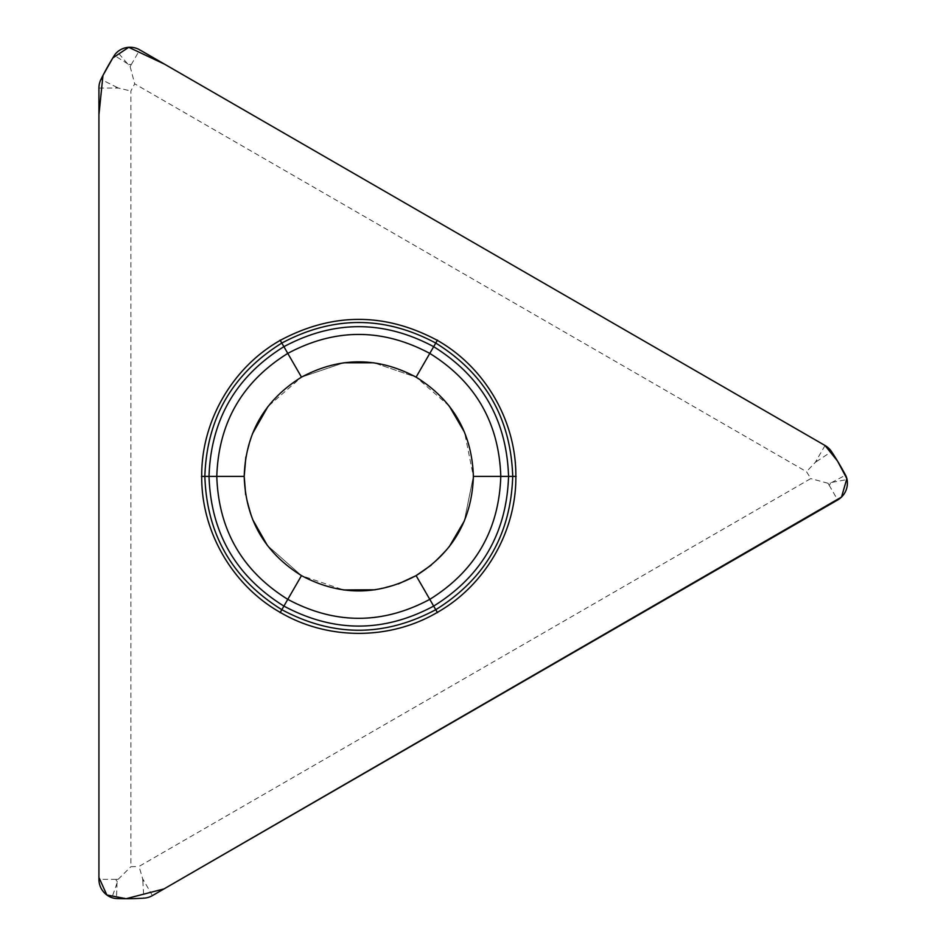 <?xml version="1.0" encoding="UTF-8"?>
<svg xmlns="http://www.w3.org/2000/svg" width="946" height="946" viewBox="0 0 946 946"><rect width="100%" height="100%" fill="white"/><g stroke="black" fill="none" stroke-linecap="round" stroke-linejoin="round"><path stroke-width="0.71" stroke-dasharray="4.73 3.55" d="M128.68 64.766A2.377 2.377 0 0 1 131.222 64.659L130.134 66.539L127.379 63.595L114.348 55.459M127.379 63.595L117.399 51.912M830.304 482.909A2.377 2.377 0 0 1 829.134 485.168L828.046 483.276L831.972 482.365L845.535 475.152M831.972 482.365L847.072 479.563M117.375 881.459A2.377 2.377 0 0 1 116.003 879.319L118.179 879.319L117.02 883.174L116.476 898.523M117.02 883.174L111.888 897.659M449.22 406L416.086 377.147L373.847 362.791L416.086 377.147C377.892 356.748 339.697 356.748 301.502 377.147L343.776 362.779L301.502 377.147L267.99 406.484M245.854 456.989L252.369 433.907M244.198 476.382C245.629 519.661 264.726 552.736 301.49 575.617L267.387 545.475L301.49 575.617L343.658 589.961M252.617 519.484L245.664 494.64L252.617 519.484M398.455 583.883L375.219 589.784M416.086 575.617C452.85 552.736 471.948 519.661 473.378 476.382L464.332 520.986L473.378 476.382L464.569 432.322M449.196 546.776L431.163 565.211L449.196 546.776M152.412 895.602L142.68 878.751L139.015 866.43L810.769 478.593A253.504 253.504 0 0 0 806.477 471.687L134.71 83.839A253.504 253.504 0 0 0 130.879 91.017L130.879 866.702A253.504 253.504 0 0 0 139.015 866.43M828.046 483.276L810.769 478.593M143.863 880.797A2.377 2.377 0 0 1 142.822 881.116L142.68 878.751M118.179 879.319L130.879 866.702M98.928 88.037L118.38 88.037L130.879 91.017M130.134 66.539L134.71 83.839M825.03 445.495L815.31 462.346L806.477 471.687M116.003 879.319L98.928 879.319M116.003 88.037A2.377 2.377 0 0 1 116.263 86.985L100.974 79.358M131.222 64.659L139.772 49.866M816.493 460.3A2.377 2.377 0 0 1 817.285 461.045L831.534 451.609M829.134 485.168L837.671 499.961M142.822 881.116L143.863 898.168M116.263 86.985L118.38 88.037M817.285 461.045L815.31 462.346"/><path stroke-width="1.42" d="M437.324 340.359C384.963 312.393 332.614 312.393 280.252 340.359C232.29 367.474 201.214 421.419 201.723 476.382C201.226 531.475 232.409 585.361 280.252 612.405C327.694 640.336 389.835 640.383 437.324 612.405C485.286 585.29 516.362 531.333 515.854 476.382C516.291 421.254 485.345 367.568 437.324 340.359M98.928 88.037L98.928 879.319A19.452 19.452 0 0 0 111.888 897.659A15.361 15.361 0 0 0 116.476 898.523A285.456 285.456 0 0 0 143.863 898.168A19.452 19.452 0 0 0 152.412 895.602L837.671 499.961A19.452 19.452 0 0 0 847.072 479.563A15.361 15.361 0 0 0 845.535 475.152A285.456 285.456 0 0 0 831.534 451.609A19.452 19.452 0 0 0 825.03 445.495L139.772 49.866A19.452 19.452 0 0 0 117.399 51.912A15.361 15.361 0 0 0 114.348 55.459A285.456 285.456 0 0 0 100.974 79.358A19.452 19.452 0 0 0 98.928 88.037M416.086 575.617L431.163 565.211L416.086 575.617L429.791 599.35C382.456 624.632 335.12 624.632 287.785 599.35L301.49 575.617C339.697 596.015 377.892 596.015 416.086 575.617C377.892 596.015 339.697 596.015 301.49 575.617C264.726 552.736 245.629 519.661 244.198 476.382L216.788 476.382C218.561 422.744 242.223 381.758 287.785 353.402L301.502 377.147C264.726 400.016 245.629 433.102 244.198 476.382C245.629 433.102 264.726 400.016 301.502 377.147C339.697 356.748 377.892 356.748 416.086 377.147C452.85 400.016 471.948 433.102 473.378 476.382C471.948 519.661 452.85 552.736 416.086 575.617L398.455 583.883M343.776 362.779L373.847 362.791L343.776 362.779M244.198 476.382L245.664 494.64L244.198 476.382L245.854 456.989M252.369 433.907L267.99 406.484M267.387 545.475L252.617 519.484L267.387 545.475M375.219 589.784L343.658 589.961M464.332 520.986L449.196 546.776L464.332 520.986M280.111 340.111L281.825 343.067C333.134 315.657 384.443 315.657 435.763 343.067C485.144 373.8 510.805 418.238 512.72 476.382C510.805 534.525 485.144 578.952 435.751 609.697C384.443 637.096 333.134 637.096 281.825 609.697C232.432 578.952 206.772 534.514 204.856 476.382C206.772 418.238 232.432 373.8 281.825 343.067L283.906 346.674C333.832 320.008 383.757 320.008 433.67 346.674C481.727 376.579 506.689 419.811 508.558 476.382L500.789 476.382C499.015 530.008 475.353 571.006 429.791 599.35L433.67 606.09C383.757 632.756 333.832 632.756 283.906 606.09L287.785 599.35C242.223 571.006 218.561 530.008 216.788 476.382L209.019 476.382C210.887 419.811 235.85 376.567 283.906 346.674L287.785 353.402C335.12 328.12 382.456 328.12 429.791 353.402C475.353 381.758 499.015 422.744 500.789 476.382L473.378 476.382C471.948 433.102 452.85 400.016 416.086 377.147L437.466 340.111M449.22 406L464.569 432.322M825.03 445.495L837.458 460.962L846.871 478.629L841.514 497.052L164.001 888.909L126.114 898.7L106.839 894.975L98.928 877.45L98.928 114.797L102.96 75.455L112.799 57.966L128.715 47.3L164.557 64.174L825.03 445.495M280.111 612.653L283.906 606.09C235.85 576.185 210.887 532.953 209.019 476.382L201.439 476.382M516.138 476.382L508.558 476.382C506.689 532.953 481.727 576.185 433.67 606.09L437.466 612.653"/></g></svg>
